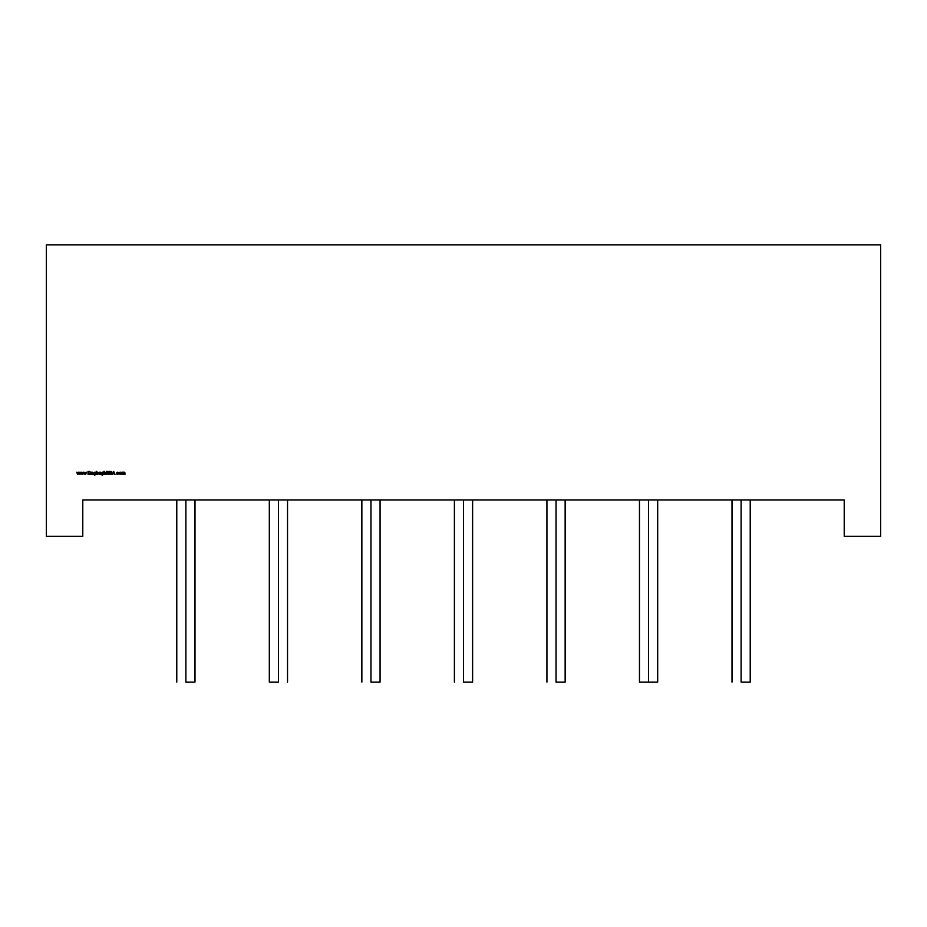 <?xml version="1.0" encoding="UTF-8"?>
<svg xmlns="http://www.w3.org/2000/svg" width="927" height="927" viewBox="0 0 927 927"><rect width="100%" height="100%" fill="white"/><g stroke="black" fill="none" stroke-linecap="round" stroke-linejoin="round"><path stroke-width="1.39" d="M185.887 682.098L194.994 682.098L185.887 682.098C174.183 682.098 174.183 682.098 185.887 682.098L185.887 499.931M648.576 499.931L648.576 682.098L639.468 682.098L648.576 682.098L648.576 499.931L648.576 682.098L657.683 682.098L657.683 499.931M741.113 682.098L750.221 682.098L741.113 682.098C729.41 682.098 729.41 682.098 741.113 682.098L741.113 499.931M463.5 682.098L472.608 682.098L463.5 682.098C451.797 682.098 451.797 682.098 463.5 682.098L463.5 499.931M556.038 682.098L565.146 682.098L556.038 682.098C544.334 682.098 544.334 682.098 556.038 682.098L556.038 499.931M370.962 682.098L380.07 682.098L370.962 682.098C359.259 682.098 359.259 682.098 370.962 682.098L370.962 499.931M278.424 682.098L269.317 682.098L278.424 682.098C266.721 682.098 266.721 682.098 278.424 682.098L278.424 499.931M46.35 536.362L46.35 244.902L880.65 244.902L880.65 536.362L844.219 536.362L844.219 499.931L82.781 499.931L82.781 536.362L46.35 536.362L46.35 244.902L880.65 244.902L880.65 536.362L844.219 536.362L844.219 499.931L82.781 499.931L82.781 536.362L46.35 536.362L46.35 244.902L880.65 244.902L880.65 536.362L844.219 536.362L844.219 499.931L82.781 499.931L82.781 536.362L46.35 536.362M120.626 472.249L119.085 473.28L119.409 474.056L120.974 474.056L120.626 472.249L119.085 473.28L120.186 474.369L120.997 472.515L119.374 472.515L120.186 474.369L119.085 473.28M110.498 472.469L111.507 473.326L110.336 472.028L111.055 471.345L111.831 471.843L111.055 471.345L111.831 471.843L111.055 471.345L110.336 472.028L111.055 471.345L111.831 471.843L110.603 472.017L111.877 473.616L111.043 474.415L111.877 473.616L110.603 472.017L111.831 471.843L111.055 471.345L110.336 472.028L111.611 473.616L110.151 473.778L111.043 474.415L110.151 473.778L111.043 474.415L110.151 473.778L111.043 474.415L110.151 473.778L111.043 474.114L110.394 473.627L111.043 474.114L111.507 473.326L111.425 473.987M106.675 471.345L106.941 474.334L107.312 472.202L106.941 471.345L106.304 472.202L106.675 474.334L107.312 472.202L106.941 471.345L106.304 472.202M103.094 472.573L101.472 472.492L101.472 474.033L103.094 473.929L102.248 474.891L101.182 474.485L102.271 475.157L103.279 474.554L103.349 472.202L101.147 473.268L102.237 474.334L103.094 473.929L102.248 474.891L101.182 474.485L102.271 475.157L103.279 474.554L103.349 472.202L102.248 472.167L103.349 472.202L103.279 474.554L102.271 475.157L101.182 474.485L102.248 474.891L103.094 473.929L102.237 474.334L101.147 473.268L102.248 472.167L101.147 473.268L102.237 474.334M96.663 474.334L98.644 473.28L97.532 472.167L96.663 472.596L96.408 471.345L96.408 474.334L98.644 473.28L97.532 472.167L96.663 472.596L96.408 471.345L96.408 474.334L96.408 471.345L96.408 474.334L97.034 474.265M91.205 474.334L92.236 472.434L93.082 474.334L92.932 472.503L91.205 472.202L91.205 474.334L91.205 472.202L91.205 474.334L92.236 472.434L93.082 474.334L92.283 472.167L91.205 472.202L91.205 474.334M80.881 474.334L81.622 472.805L82.364 474.334L83.245 472.202L82.329 473.732L81.657 472.202L80.916 473.732L80 472.202L80.881 474.334L80 472.202L80.881 474.334L81.622 472.805L82.364 474.334L83.245 472.202L82.329 473.732L81.657 472.202L80.916 473.732L80 472.202L80.881 474.334M77.59 474.334L78.331 472.805L79.073 474.334L79.965 472.202L79.05 473.732L78.366 472.202L77.625 473.732L76.709 472.202L77.59 474.334L76.709 472.202L77.59 474.334L78.331 472.805L79.073 474.334L79.965 472.202L79.05 473.732L78.366 472.202L77.625 473.732L76.709 472.202L77.59 474.334M84.172 474.334L84.913 472.805L85.643 474.334L86.535 472.202L85.62 473.732L84.936 472.202L84.206 473.732L83.291 472.202L84.172 474.334L83.291 472.202L84.172 474.334L84.913 472.805L85.643 474.334L86.535 472.202L85.62 473.732L84.936 472.202L84.206 473.732L83.291 472.202L84.172 474.334M88.03 474.334L88.297 472.932L89.989 474.334L88.447 472.724L89.884 471.426L88.297 472.527L88.03 471.426L88.03 474.334L88.03 471.426L88.03 474.334L88.297 472.932L89.989 474.334L88.447 472.724L89.884 471.426L88.297 472.527L88.03 471.426L88.03 474.334M90.313 474.334L90.568 472.202L90.313 474.334M95.539 472.573L94.705 472.167L93.604 473.268L94.693 474.334L95.539 473.929L95.342 474.682L93.639 474.485L94.728 475.157L95.724 474.554L95.805 472.202L93.604 473.268L94.693 474.334L95.539 473.929L94.705 474.891L93.639 474.485L94.728 475.157L95.724 474.554L95.805 472.202L94.705 472.167L95.805 472.202L95.724 474.554L94.728 475.157L93.639 474.485L94.705 474.891L95.539 474.033L94.705 474.891L95.539 474.033L94.705 474.891L93.639 474.485L94.728 475.157L93.639 474.485M99.096 474.334L100.104 472.237L99.096 472.202L99.096 474.334L99.096 472.202L99.096 474.334L100.104 472.237L99.096 472.202L99.096 474.334M100.325 474.334L100.591 472.202L100.325 474.334M103.951 474.334L104.971 472.434L105.817 474.334L105.678 472.503L104.206 472.608L104.206 471.345L103.951 474.334L103.951 471.345L103.951 474.334L104.971 472.434L105.817 474.334L105.018 472.167L104.206 472.608L104.206 471.345L103.951 474.334M107.833 471.426L107.891 473.79L108.795 474.415L109.537 474.021L109.71 471.426L108.783 474.114L107.833 471.426L107.891 473.79L108.795 474.415L109.71 471.426L108.783 474.114L107.833 471.426L107.891 473.79L108.795 474.415L107.891 473.79M113.627 471.426L112.248 474.334L112.978 473.396L115.006 474.334L113.662 471.426L112.248 474.334L112.978 473.396L115.006 474.334L113.662 471.426L115.006 474.334L113.662 471.426L112.248 474.334L113.627 471.426M117.011 472.654L117.648 474.114L116.732 473.268L118.633 472.666L116.825 472.48L116.825 474.079L118.633 473.882L116.999 473.882L117.011 472.654L118.633 472.666L117.659 472.167L118.633 472.666L117.659 472.167L116.466 473.291L117.636 474.369L118.633 473.882L116.732 473.268L118.633 472.666L116.732 473.268L118.633 473.882L117.636 474.369L116.466 473.291L117.659 472.167L116.466 473.291L117.659 472.167L116.466 473.291L117.636 474.369L118.413 473.732M121.808 474.334L122.758 472.434L123.268 474.334L124.218 472.434L124.983 474.334L124.855 472.492L121.808 472.202L121.808 474.334L121.808 472.202L121.808 474.334L122.758 472.434L123.268 474.334L124.218 472.434L124.983 474.334L124.264 472.167L121.808 472.202L121.808 474.334M648.576 682.098C636.872 682.098 636.872 682.098 648.576 682.098L657.683 682.098M78.32 472.202L77.625 473.732L76.987 472.202M79.687 472.202L79.073 474.334L79.965 472.202L79.05 473.732L78.366 472.202M82.978 472.202L82.329 473.732L81.657 472.202L80.916 473.732L80.278 472.202M83.245 472.202L82.306 474.334L83.245 472.202M84.902 472.202L84.206 473.732L83.569 472.202M86.257 472.202L85.643 474.334L86.535 472.202L85.62 473.732L84.936 472.202M89.513 471.426L88.297 472.527L88.297 471.426M89.989 474.334L88.447 472.724L89.884 471.426M92.283 472.167L93.082 474.334L92.283 472.167L91.472 472.202M92.236 472.434L92.816 473.338L92.236 472.434L91.472 473.57L92.596 472.527M95.539 474.033L94.693 474.334L93.604 473.257M93.604 473.268L94.705 472.167M93.859 473.268L95.307 472.666L94.705 474.079L93.859 473.268L94.716 472.434L95.307 473.859L94.102 473.859L94.716 472.434L95.539 473.257L94.705 474.079L93.859 473.268L94.716 472.434L95.539 473.257L94.705 474.079L93.859 473.268L94.716 472.434L95.539 473.257L94.102 473.859M97.045 472.272L98.644 473.28L97.52 474.369L96.663 473.94M96.918 472.666L98.378 473.28L96.918 473.871L97.532 472.434L98.378 473.28L97.52 474.114L96.663 473.268L97.532 472.434L98.378 473.28L97.52 474.114L96.918 472.666L98.378 473.28L96.918 473.871M97.52 474.114L98.378 473.28L97.532 472.434L98.123 473.871L96.663 473.268L98.123 472.677M99.351 472.202L100.104 472.237L99.351 473.616L99.873 472.167M102.271 475.157L101.182 474.485L102.271 475.157L103.279 474.554L103.094 472.202M101.785 474.809L101.182 474.485M101.657 472.666L102.862 472.666L102.248 474.079L101.414 473.268L102.271 472.434L103.094 473.257L102.248 474.079L101.414 473.268L102.271 472.434L103.094 473.257L101.657 473.859L102.271 472.434L103.094 473.257L102.248 474.079L101.657 472.666L102.862 472.666M105.817 473.245L105.018 472.167L104.206 472.608L105.018 472.167L105.817 474.334L105.678 472.503M105.33 472.527L105.562 473.338L104.971 472.434L104.253 472.99M107.312 472.202L106.941 471.345M106.941 474.334L107.312 472.469M108.111 473.558L108.1 471.426L108.111 473.558L109.409 473.616M109.444 471.426L109.71 473.187L108.795 474.415L109.71 473.176L109.444 471.426L109.444 473.164M111.599 472.017L110.603 472.017M111.182 472.677L111.877 473.616L111.182 472.677L111.877 473.616L111.043 474.415L111.877 473.616M112.526 474.334L112.978 473.396L114.299 473.396L114.728 474.334M113.639 471.994L114.16 473.106L113.117 473.106L113.639 471.994L114.16 473.106L113.117 473.106L113.639 471.994L114.16 473.106L113.117 473.106L113.639 471.994L113.117 473.106M120.186 472.167L121.286 473.28L120.186 474.369L121.286 473.28L119.745 472.26M120.186 474.114L119.34 473.28L120.186 474.114L121.031 473.28L120.788 473.871L119.34 473.28L120.186 472.434L121.031 473.28L120.186 474.114L119.34 473.28L120.777 472.677L120.186 474.114L119.34 473.28L120.186 472.434L121.031 473.28L120.186 474.114L119.34 473.28L120.186 472.434L121.031 473.28L120.186 474.114L119.34 473.28L120.777 472.677M124.983 473.187L124.264 472.167L124.728 474.334L124.855 472.492L123.488 472.677M124.728 474.334L124.218 472.434L124.728 473.176L124.218 472.434L123.534 474.334M123.21 472.7L122.074 473.442L122.758 472.434L122.074 473.442L122.758 472.434L123.268 473.257L122.758 472.434M110.985 472.863L111.611 473.616L110.394 473.627M106.304 472.469L106.675 474.334M102.248 474.891L101.449 474.485M97.52 474.369L98.644 473.28L97.532 472.167L96.663 472.596L96.663 471.345M91.472 474.334L91.472 473.57M92.816 473.338L92.816 474.334M80.927 474.334L81.622 472.805L82.306 474.334M77.636 474.334L78.331 472.805L79.015 474.334M84.218 474.334L84.913 472.805L85.597 474.334M88.297 474.334L88.297 472.932L89.641 474.334M94.728 475.157L95.724 474.554L95.539 472.202M99.351 474.334L99.351 473.616M104.206 474.334L104.206 473.57M105.562 473.338L105.562 474.334M104.206 472.608L104.206 471.345M122.074 474.334L122.074 473.442M123.268 473.257L123.268 474.334M94.716 472.434L95.539 473.257M101.414 473.268L102.271 472.434L103.094 473.257L102.248 474.079M194.994 682.098L194.994 499.931M750.221 682.098L750.221 499.931M472.608 682.098L472.608 499.931M565.146 682.098L565.146 499.931M380.07 682.098L380.07 499.931M287.532 682.098L287.532 499.931M269.317 682.098L269.317 499.931M361.854 682.098L361.854 499.931M546.93 682.098L546.93 499.931M454.392 682.098L454.392 499.931M732.006 682.098L732.006 499.931M639.468 682.098L639.468 499.931M176.779 682.098L176.779 499.931"/></g></svg>
